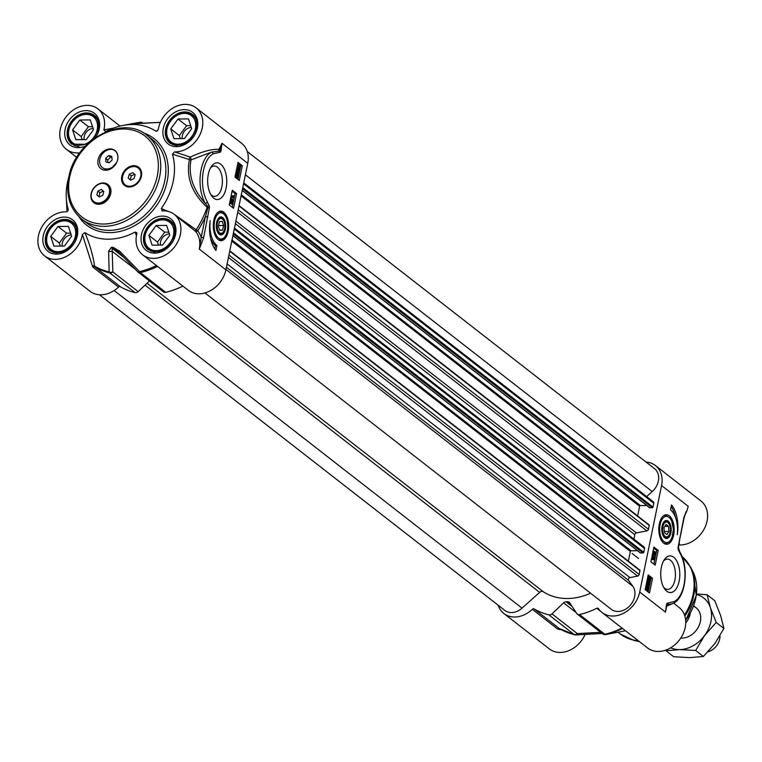 <?xml version="1.0" encoding="UTF-8"?>
<svg xmlns="http://www.w3.org/2000/svg" width="762" height="762" viewBox="0 0 762 762"><rect width="100%" height="100%" fill="white"/><g stroke="black" fill="none" stroke-linecap="round" stroke-linejoin="round"><path stroke-width="1.14" d="M128.187 178.032L129.273 174.26L132.759 172.631L135.169 174.774L134.093 178.546L130.597 180.175L128.187 178.032L130.769 180.099M134.655 174.317L131.331 175.86L130.254 179.632M129.273 174.26L131.331 175.86M140.532 177.184A10.62 8.372 127.9 0 1 125.159 184.775A10.62 8.372 127.9 0 1 122.834 175.622A10.62 8.372 127.9 0 1 138.208 168.021A10.62 8.372 127.9 0 1 140.532 177.184M138.37 168.164A10.62 8.372 127.9 0 1 138.551 168.297A10.62 8.372 127.9 0 1 140.875 177.451A10.62 8.372 127.9 0 1 125.501 185.042A10.62 8.372 127.9 0 1 125.33 184.909M107.013 184.947L107.452 185.29A10.62 8.372 127.9 0 1 107.366 198.52A10.62 8.372 127.9 0 1 94.574 202.149L93.983 201.701M100.946 183.499A10.62 8.372 127.9 0 1 106.861 184.823A10.62 8.372 127.9 0 1 106.947 198.349A10.62 8.372 127.9 0 1 93.821 201.578A10.62 8.372 127.9 0 1 91.107 196.386A11.325 8.934 127.9 0 1 91.335 193.796A11.325 8.934 127.9 0 1 100.946 183.499M99.327 196.977L96.869 194.901L97.879 191.119L101.356 189.424L103.813 191.51L102.803 195.282L99.327 196.977M96.869 194.901L99.431 196.929M103.308 191.081L99.936 192.729L98.927 196.501M97.879 191.119L99.936 192.729M116.596 162.649A10.62 8.372 127.9 0 1 102.356 167.554A10.62 8.372 127.9 0 1 101.213 155.6A10.62 8.372 127.9 0 1 112.681 149.533A11.325 8.934 127.9 0 1 116.596 162.649L111.338 168.259A10.62 8.372 127.9 0 1 102.699 167.821A10.62 8.372 127.9 0 1 102.527 167.688M112.119 159.953L109.195 162.773L105.956 162.001L105.632 158.401L108.556 155.581L111.795 156.353L112.119 159.953M111.9 157.496L110.614 157.191L107.69 160.01L107.909 162.468M108.556 155.581L110.614 157.191M105.632 158.401L107.69 160.01M68.942 176.603A61.932 48.835 -52.1 0 0 66.284 198.11A61.932 48.835 -52.1 0 0 68.228 209.54L68.161 210.502M210.388 168.126A15.154 7.896 -90.6 0 1 214.341 166.04A15.154 7.896 -90.6 0 1 221.847 186.919A15.154 7.896 -90.6 0 1 214.646 196.348A15.154 7.896 -90.6 0 1 210.655 194.339M226.114 188.1A18.345 9.554 89.4 0 0 222.875 166.545A18.345 9.554 89.4 0 0 211.226 166.697A18.345 9.554 89.4 0 0 211.522 195.758A18.345 9.554 89.4 0 0 226.114 188.1M157.696 130.578L155.781 131.14L156.791 131.235L158.277 129.311A25.66 20.231 127.9 0 1 173.584 107.69A25.66 20.231 127.9 0 1 196.12 107.88L241.621 143.313A25.66 20.231 -52.1 0 1 247.755 163.335L225.895 269.824L199.282 249.098L203.559 237.963L209.36 208.093A2.962 1.543 89.4 0 0 209.102 205.483L207.388 202.016A28.308 14.754 -90.6 0 1 202.825 174.488A28.308 14.754 -90.6 0 1 213.122 153.857L219.627 152.305A2.562 1.333 89.4 0 0 221.047 150.343L221.999 143.285L218.97 149.314C211.655 148.99 202.082 151.581 190.243 157.086L174.593 151.876L172.46 154.191L189.433 159.591C185.928 177.203 191.824 193.119 207.131 207.35A82.667 65.189 127.9 0 1 196.129 229.838A1.772 0.714 -47.2 0 0 195.548 231.391A25.66 20.231 127.9 0 1 199.282 249.098L201.187 237.306A1.772 0.581 11.6 0 1 203.559 237.963M229.248 204.978L232.277 190.233L236.572 193.577L233.543 208.321L229.248 204.978M234.963 177.127L237.992 162.382L242.287 165.725L239.258 180.47L234.963 177.127M215.932 250.469A25.479 13.278 -90.6 0 1 210.217 220.637A21.231 11.059 89.4 0 0 216.941 245.555L215.932 250.469M228.133 231.477A14.773 7.696 89.4 0 0 226.4 215.57A14.773 7.696 89.4 0 0 218.123 212.103A14.773 7.696 89.4 0 0 213.274 225.981A14.773 7.696 89.4 0 0 218.399 239.744A14.773 7.696 89.4 0 0 228.133 231.477M217.732 212.417A14.154 7.372 -90.6 0 1 219.923 211.75C225.171 212.788 227.848 217.951 227.924 227.247C227.295 235.058 224.723 239.335 220.208 240.059A14.154 7.372 -90.6 0 1 217.999 239.439M84.896 232.591L82.41 234.42A25.66 20.231 127.9 0 1 67.094 256.042A25.66 20.231 127.9 0 1 44.567 255.851L90.068 291.284A25.66 20.231 -52.1 0 0 118.51 287.093A1.772 1.391 127.9 0 1 120.348 286.722A83.163 65.58 -52.1 0 0 135.112 292.637A3.543 2.791 -52.1 0 0 138.17 291.646L112.833 271.92A3.543 2.6 176.5 0 1 109.128 271.929A82.763 65.265 127.9 0 1 94.555 266.109C93.164 255.918 89.945 244.754 84.896 232.591A61.932 48.835 -52.1 0 0 135.055 232.086L136.455 235.601M149.447 280.959L138.17 291.646M137.922 271.939A3.543 2.791 -52.1 0 0 138.208 272.205L163.544 291.932A3.543 2.791 -52.1 0 0 165.706 292.332A83.163 65.58 -52.1 0 0 182.89 286.121M156.458 265.547A82.763 65.265 127.9 0 1 139.579 271.624L119.634 251.146L112.986 247.288A66.837 52.711 127.9 0 1 111.414 247.307L108.633 251.26L109.128 271.929A3.543 2.048 103.6 0 0 109.776 272.91L135.112 292.637M119.634 251.146A3.543 1.172 136.5 0 1 118.196 251.308A3.543 1.172 136.5 0 1 118.1 251.127L113.709 248.279L119.891 253.098M165.706 292.332L140.37 272.606A3.543 1.553 -103.4 0 1 139.579 271.624A3.543 1.295 136.1 0 1 137.827 271.863L137.827 271.863A3.543 1.295 136.1 0 1 137.712 271.672M120.348 286.722L95.012 266.995A83.163 65.58 -52.1 0 0 109.776 272.91A3.543 2.791 -52.1 0 0 112.833 271.92L112.128 248.298A67.237 53.026 -52.1 0 0 113.709 248.279A3.543 1.829 -91.4 0 1 112.986 247.288M93.174 267.357A1.772 1.391 127.9 0 1 95.012 266.995L94.555 266.109A1.772 1.314 172.4 0 0 92.402 266.024L93.174 267.357L118.51 287.093M135.646 269.586L112.014 251.193A3.543 2.553 179.3 0 1 108.633 251.26M155.781 131.14A61.932 48.835 -52.1 0 0 122.834 125.473A61.932 48.835 -52.1 0 0 105.623 131.645L103.87 129.864L113.347 128.159M143.246 123.387A3.543 2.791 -52.1 0 0 142.808 122.939A3.543 3.543 0 0 0 140.17 122.225A3.543 3.477 82.4 0 1 140.17 122.225L134.884 123.358L136.817 123.549A66.837 52.711 127.9 0 1 138.389 123.539L160.372 122.387M134.884 123.358A3.543 3.486 71.5 0 1 136.493 123.549M140.17 122.225A3.543 3.477 82.4 0 1 143.227 123.387M145.275 123.292A3.543 2.105 85.7 0 1 145.571 123.234A3.543 2.105 85.7 0 1 145.58 123.234A3.543 2.105 85.7 0 1 145.885 123.254M82.41 234.42L92.402 266.024M168.735 211.569L161.287 208.597L162.477 210.893A25.66 20.231 127.9 0 1 174.26 214.37L195.548 231.391A1.772 1.076 139.8 0 0 197.663 230.819L173.984 214.16M174.26 214.37A25.66 20.231 127.9 0 1 174.46 247.05A25.66 20.231 127.9 0 1 142.732 254.86A25.66 20.231 127.9 0 1 136.808 233.877L136.779 232.667L135.055 232.086M142.732 254.86L188.233 290.293A25.66 20.231 -52.1 0 0 210.331 290.722A25.66 20.231 -52.1 0 0 225.895 269.824M161.83 210.798L162.477 210.893M161.287 208.597A61.932 48.835 -52.1 0 0 172.46 154.191M247.755 163.335L221.999 143.285L219.932 150.057L218.97 149.314A1.772 1.429 -73.7 0 0 219.218 151.038L211.36 152.162A30.08 15.669 89.4 0 0 200.416 174.088A30.08 15.669 89.4 0 0 205.264 203.34C192.9 189.5 188.157 175.022 191.024 159.906A1.772 0.533 76 0 0 190.243 157.086A1.772 0.905 103.7 0 0 189.433 159.591A1.772 1.248 14.8 0 0 191.024 159.906L211.36 152.162A1.772 1.457 62.2 0 1 213.122 153.857M196.12 107.88A25.66 20.231 127.9 0 1 199.835 134.941A25.66 20.231 127.9 0 1 174.593 151.876M79.448 153.324L78.2 152.848L78.324 154.943M78.2 152.848A25.66 20.231 127.9 0 1 66.427 149.362A25.66 20.231 127.9 0 1 66.218 116.691A25.66 20.231 127.9 0 1 97.946 108.871A25.66 20.231 127.9 0 1 103.87 129.864M44.567 255.851A25.66 20.231 127.9 0 1 40.853 228.79A25.66 20.231 127.9 0 1 66.084 211.865L68.275 210.055M221.047 150.343L219.932 150.057A1.276 0.667 -90.6 0 1 219.218 151.038A1.772 1.505 101.6 0 1 219.627 152.305M207.388 202.016A1.772 1.105 -29.9 0 1 205.264 203.34L207.807 206.369A1.772 0.714 -55.9 0 0 207.131 207.35L207.931 207.674L205.435 216.627A1.772 0.581 11.6 0 1 207.807 217.284M209.102 205.483A1.772 0.895 -21.5 0 1 207.807 206.369A1.476 0.772 -90.6 0 1 207.931 207.674L209.36 208.093M110.728 193.538A11.506 9.068 127.9 0 1 98.727 204.283A11.506 9.068 127.9 0 1 91.097 193.739A11.506 9.068 127.9 0 1 103.099 182.985A11.506 9.068 127.9 0 1 110.728 193.538M141.408 176.241A11.506 9.068 127.9 0 1 129.407 186.985A11.506 9.068 127.9 0 1 121.777 176.432A11.506 9.068 127.9 0 1 133.779 165.687A11.506 9.068 127.9 0 1 141.408 176.241M117.719 159.487A11.506 9.068 127.9 0 1 105.718 170.231A11.506 9.068 127.9 0 1 98.088 159.687A11.506 9.068 127.9 0 1 110.09 148.933A11.506 9.068 127.9 0 1 117.719 159.487M214.751 248.888L215.427 245.574A21.231 11.059 -90.6 0 1 210.56 238.277M216.941 245.555L215.427 245.574M238.115 169.078L237.725 167.583M242.287 165.725L240.773 165.745L237.782 163.411M237.963 179.461L239.687 171.059M239.744 170.764L240.04 169.316M240.24 168.335L240.773 165.745M236.572 193.577L235.058 193.596L232.067 191.262M232.239 207.312L232.962 203.797M233.172 202.778L233.439 201.463M233.563 200.882L234.096 198.263M234.191 197.806L235.058 193.596M230.143 202.892L230.876 202.292L230.562 200.901M231.772 204.226L230.867 203.102L230.019 203.511L229.657 202.997M230.867 203.102L230.019 203.511L230.924 203.502L230.476 201.282L231.591 200.273L232.058 201.72L232.734 201.387L233.105 203.311L232.143 204.216L231.772 203.092L230.924 203.502L231.772 203.092M231.591 201.301L232.496 201.292L230.581 198.472M232.791 197.225L232.658 195.72L233.867 195.948L234.144 198.263L231.553 196.244L231.677 195.644L233.696 197.215L233.563 195.71M234.144 198.263L230.991 196.52M238.963 168.621L238.277 166.116M236.611 177.575L237.239 176.994L237.087 175.041L237.992 175.031L238.411 177.203L237.382 178.184L236.306 174.555L235.506 176.727L236.172 173.479L237.515 177.565L238.154 176.984L237.992 175.031M237.058 178.184L236.477 178.184L235.696 175.908M236.258 172.926L237.915 171.888L238.382 173.603L238.849 171.298L239.211 173.298L238.249 174.222L237.868 173.136L237.039 173.555L236.572 171.279L237.62 170.278L236.839 171.488L237.163 172.917L237.915 171.888M237.782 171.888L238.849 171.298M237.858 174.222L236.953 173.145L236.134 173.565L236.953 173.145M239.573 171.164L239.354 170.307L238.354 170.136L237.506 166.764L238.087 164.421L238.306 165.287L239.316 165.43L240.163 168.831L239.573 171.164L238.668 171.174L238.468 170.402M239.354 170.307L237.449 170.145L236.658 168.897M231.162 195.653L231.677 195.644M231.038 196.253L231.553 196.244M233.62 200.977L231.257 197.472L233.62 200.977M232.82 201.463L233.524 201.463M232.058 201.72L232.734 201.387M230.353 200.158L231.591 200.273M232.258 202.025L232.848 203.121L232.267 203.597L232.61 202.016L232.039 202.501M232.029 203.13L232.848 203.121L232.267 203.597M231.01 200.901L231.781 202.282L231.048 202.882L230.734 201.482L231.467 200.892L230.734 201.482M230.876 202.292L231.781 202.282L231.048 202.882M238.306 165.287L239.316 165.43M238.944 169.678L237.801 166.973L238.23 166.049L239.182 169.678L238.477 169.459M239.42 169.535L238.468 165.897L239.182 166.106L239.878 168.612L239.42 169.535M237.573 164.43L238.087 164.421M237.363 165.478L238.087 165.468M237.144 170.917L236.839 171.488M236.439 170.212L237.62 170.278M237.868 173.136L236.268 173.565M238.382 173.603L238.944 173.107L238.135 173.117M237.163 172.917L237.868 172.345L236.963 172.345M237.763 171.869L238.668 171.86M237.515 177.565L238.154 176.984L237.239 176.994M235.001 176.975L235.81 176.965M236.925 175.631L237.83 175.622M106.318 199.72A6.191 4.886 -52.1 0 0 108.156 197.358M75.381 236.134A16.631 13.116 127.9 0 1 51.349 249.679A16.631 13.116 127.9 0 1 56.826 223.009A16.631 13.116 127.9 0 1 75.381 236.134M68.437 226.39L71.647 236.172L64.399 246.05L53.94 246.155L50.721 236.382L57.969 226.495L68.437 226.39M76.429 228.248A17.697 13.954 -52.1 0 0 72.571 222.714A17.697 13.954 -52.1 0 0 57.331 222.418A17.697 13.954 -52.1 0 0 46.596 236.83A17.697 13.954 -52.1 0 0 50.825 250.641A17.697 13.954 -52.1 0 0 57.14 253.022M71.237 234.906A8.696 6.858 -52.1 0 0 62.341 243.03A8.696 6.858 -52.1 0 0 62.274 246.069M70.656 233.143L66.561 233.182L59.312 243.068L60.303 246.088M50.721 236.382L59.312 243.068M57.969 226.495L66.561 233.182M173.546 235.144A16.631 13.116 127.9 0 1 149.514 248.688A16.631 13.116 127.9 0 1 154.991 222.018A16.631 13.116 127.9 0 1 173.546 235.144M166.602 225.4L169.821 235.182L162.563 245.059L152.105 245.164L148.895 235.391L156.143 225.504L166.602 225.4M174.593 227.257A17.697 13.954 -52.1 0 0 170.736 221.723A17.697 13.954 -52.1 0 0 155.496 221.428A17.697 13.954 -52.1 0 0 144.77 235.839A17.697 13.954 -52.1 0 0 149 249.65A17.697 13.954 -52.1 0 0 155.305 252.032M169.402 233.915A8.696 6.858 -52.1 0 0 160.515 242.04A8.696 6.858 -52.1 0 0 160.439 245.078M168.821 232.153L164.725 232.191L157.477 242.078L158.467 245.097M148.895 235.391L157.477 242.078M156.143 225.504L164.725 232.191M195.405 128.654A16.631 13.116 127.9 0 1 171.374 142.208A16.631 13.116 127.9 0 1 176.851 115.529A16.631 13.116 127.9 0 1 195.405 128.654M188.462 118.91L191.672 128.692L184.423 138.57L173.965 138.674L170.745 128.902L177.994 119.015L188.462 118.91M196.453 120.767A17.697 13.954 -52.1 0 0 192.595 115.233A17.697 13.954 -52.1 0 0 177.355 114.938A17.697 13.954 -52.1 0 0 166.621 129.35A17.697 13.954 -52.1 0 0 170.859 143.161A17.697 13.954 -52.1 0 0 177.165 145.542M191.262 127.435A8.696 6.858 -52.1 0 0 182.375 135.56A8.696 6.858 -52.1 0 0 182.299 138.598M190.681 125.663L186.585 125.701L179.337 135.588L180.327 138.617M170.745 128.902L179.337 135.588M177.994 119.015L186.585 125.701M97.241 129.645A16.631 13.116 127.9 0 1 73.209 143.199A16.631 13.116 127.9 0 1 78.686 116.519A16.631 13.116 127.9 0 1 97.241 129.645M90.297 119.901L93.507 129.683L86.258 139.56L75.8 139.665L72.581 129.892L79.829 120.005L90.297 119.901M98.288 121.758A17.697 13.954 -52.1 0 0 94.431 116.224A17.697 13.954 -52.1 0 0 79.191 115.929A17.697 13.954 -52.1 0 0 68.456 130.34A17.697 13.954 -52.1 0 0 72.685 144.151A17.697 13.954 -52.1 0 0 79 146.533M93.097 128.426A8.696 6.858 -52.1 0 0 84.201 136.55A8.696 6.858 -52.1 0 0 84.134 139.589M92.516 126.654L88.421 126.692L81.163 136.579L82.163 139.608M72.581 129.892L81.163 136.579M79.829 120.005L88.421 126.692M216.284 225.009A9.02 4.705 89.4 0 0 218.17 233.077A9.02 4.705 89.4 0 0 224.495 231.962A9.02 4.705 89.4 0 0 224.371 219.761A9.02 4.705 89.4 0 0 218.027 218.78A9.02 4.705 89.4 0 0 216.284 225.009M217.818 219.113A8.23 4.286 -90.6 0 1 222.847 219.361A8.23 4.286 -90.6 0 1 223.056 219.694M223.18 232.058A8.23 4.286 -90.6 0 1 222.971 232.4A8.23 4.286 -90.6 0 1 217.961 232.743M217.113 226.447A7.429 3.877 -90.6 0 1 219.075 219.37A7.429 3.877 -90.6 0 1 223.276 219.989A7.429 3.877 -90.6 0 1 223.399 231.762A7.429 3.877 -90.6 0 1 219.456 232.696A7.429 3.877 -90.6 0 1 217.113 226.447M219.847 230.495L218.323 226.276L219.446 221.675L222.094 221.294L223.628 225.523L222.504 230.124L219.847 230.495M223.628 225.523L218.494 225.571M222.504 230.124L219.723 230.153M590.607 593.227A63.703 50.235 127.9 0 1 543.316 591.779A3.543 2.791 -52.1 0 0 539.629 592.379L522.027 608.152A15.926 12.554 127.9 0 1 504.777 610.381L99.431 294.751M639.499 569.986A0.705 0.562 127.9 0 1 639.966 570.633L639.175 574.472A1.772 1.391 127.9 0 1 637.594 576.101L629.936 577.586A1.772 1.391 -52.1 0 0 628.555 580.368L632.793 586.226A15.926 12.554 127.9 0 1 629.783 605.828A15.926 12.554 127.9 0 1 611.257 609.305L204.959 292.932M637.499 550.716L631.079 550.783A0.705 0.562 -52.1 0 0 630.345 551.44L628.345 561.165M643.604 546.84A1.772 1.391 127.9 0 1 644.519 548.449L643.728 552.288A0.705 0.562 127.9 0 1 642.995 552.945L640.575 552.974A0.705 0.562 127.9 0 1 640.109 552.612M648.776 524.77A0.705 0.562 127.9 0 1 649.243 525.418L648.462 529.257A1.772 1.391 127.9 0 1 646.881 530.885L636.365 532.924A1.772 1.391 -52.1 0 0 634.765 534.667A63.703 50.235 127.9 0 1 633.984 539.191M646.786 505.501L640.366 505.558A0.705 0.562 -52.1 0 0 639.623 506.225L637.623 515.95M652.882 501.625A1.772 1.391 127.9 0 1 653.806 503.225L653.015 507.073A0.705 0.562 127.9 0 1 652.272 507.73L649.862 507.759A0.705 0.562 127.9 0 1 649.395 507.387M247.279 151.543L654.539 468.668A15.926 12.554 127.9 0 1 652.224 491.566L646.614 496.586M680.742 638.099A17.697 13.954 -52.1 0 0 699.326 625.021A17.697 13.954 -52.1 0 0 693.496 606.276M670.646 647.814A30.08 23.717 -52.1 0 0 679.542 649.605A30.08 23.717 -52.1 0 0 704.631 635.46A30.08 23.717 -52.1 0 0 710.346 607.609A30.08 23.717 -52.1 0 0 696.43 594.522M696.497 593.989L707.098 594.77L710.346 607.609L716.204 622.468L704.631 635.46L695.668 650.472L679.542 649.605L666.017 650.767L665.731 650.129M666.017 650.767L673.713 656.758L689.839 657.625L703.364 656.463L714.937 643.48L723.9 628.459L720.652 615.629L714.794 600.761L707.098 594.77M695.668 650.472L703.364 656.463M716.204 622.468L723.9 628.459M548.916 614.867L574.253 634.594A3.543 2.048 103.6 0 0 574.738 634.832A3.543 2.048 103.6 0 0 575.196 634.851A3.543 2.172 -92.2 0 0 575.701 634.927A3.543 2.172 -92.2 0 0 577.31 633.603L551.983 613.877A3.543 2.791 127.9 0 1 548.916 614.867A83.163 65.58 127.9 0 1 534.162 608.943A1.772 1.391 -52.1 0 0 532.324 609.314A25.66 20.231 127.9 0 1 503.882 613.505A25.66 20.231 127.9 0 1 498.224 605.285M503.882 613.505L549.383 648.938A25.66 20.231 -52.1 0 0 585.092 634.508M532.324 609.314L557.651 629.041L561.127 629.612M551.983 613.877L563.623 602.847L576.224 612.658M572.167 606.514L566.09 601.78A3.543 2.791 -52.1 0 0 563.623 602.847M566.09 601.78A67.237 53.026 -52.1 0 0 567.671 601.77L570.471 603.952M646.071 462.077A25.66 20.231 127.9 0 1 655.434 465.544A25.66 20.231 127.9 0 1 661.568 485.565L639.709 592.055A25.66 20.231 127.9 0 1 624.145 612.953A25.66 20.231 127.9 0 1 602.047 612.515A25.66 20.231 127.9 0 1 598.475 608.648A1.772 1.391 -52.1 0 0 596.779 608.314A83.163 65.58 127.9 0 1 579.52 614.563A3.543 2.791 127.9 0 1 577.358 614.162A3.543 2.791 127.9 0 1 576.863 613.629L569.709 602.79A3.543 2.791 -52.1 0 0 569.214 602.247A3.543 2.791 -52.1 0 0 567.671 601.77M602.047 612.515L647.548 647.948A25.66 20.231 -52.1 0 0 679.275 640.137A25.66 20.231 -52.1 0 0 679.075 607.466L673.56 603.171M639.709 592.055L665.464 612.105L666.75 606.095L672.436 603.742M686.086 511.797L683.905 517.427L678.104 547.297A2.962 1.543 89.4 0 0 678.361 549.916L680.075 553.374A28.308 14.754 -90.6 0 1 684.638 580.901A28.308 14.754 -90.6 0 1 674.341 601.532L667.836 603.085A2.562 1.333 89.4 0 0 666.417 605.057L665.464 612.105L666.417 605.057M661.359 567.299A18.345 9.554 89.4 0 0 664.569 588.816A18.345 9.554 89.4 0 0 677.418 586.559A18.345 9.554 89.4 0 0 677.17 561.756A18.345 9.554 89.4 0 0 664.274 559.756A18.345 9.554 89.4 0 0 661.359 567.299M671.532 504.92A25.479 13.278 -90.6 0 1 677.247 534.753A21.231 11.059 89.4 0 0 670.522 509.835L671.532 504.92M659.33 523.913A14.773 7.696 89.4 0 0 663.921 543.344A14.773 7.696 89.4 0 0 674.189 529.419A14.773 7.696 89.4 0 0 663.635 515.703A14.773 7.696 89.4 0 0 659.33 523.913M652.501 578.263L649.472 593.007L645.176 589.664L648.205 574.919L652.501 578.263L650.986 578.272L647.995 575.948M658.216 550.412L655.187 565.156L650.891 561.813L653.92 547.068L658.216 550.412L656.701 550.421L653.71 548.097M663.245 516.017A14.154 7.372 -90.6 0 1 665.445 515.35L670.112 517.931L671.598 520.379L673.465 529.495L671.808 538.429L669.75 541.677L665.731 543.658A14.154 7.372 -90.6 0 1 663.521 543.03M663.95 537.01A9.02 4.705 89.4 0 0 670.15 535.267A9.02 4.705 89.4 0 0 669.827 523.218A9.02 4.705 89.4 0 0 663.55 522.37A9.02 4.705 89.4 0 0 663.692 536.667A9.02 4.705 89.4 0 0 663.95 537.01M663.473 536.334A8.23 4.286 89.4 0 0 663.492 536.353A8.23 4.286 89.4 0 0 668.493 535.991A8.23 4.286 89.4 0 0 668.703 535.648M668.579 523.294A8.23 4.286 89.4 0 0 668.36 522.961A8.23 4.286 89.4 0 0 663.34 522.713M662.883 526.685A7.429 3.877 -90.6 0 1 668.798 523.58A7.429 3.877 -90.6 0 1 668.912 535.353A7.429 3.877 -90.6 0 1 664.197 535.419A7.429 3.877 -90.6 0 1 662.883 526.685M664.407 532.628L664.016 527.561L666.093 524.437L668.569 526.361L668.969 531.419L666.893 534.553L664.407 532.628M663.435 561.184A15.154 7.896 -90.6 0 1 667.379 559.098A15.154 7.896 -90.6 0 1 674.894 579.977A15.154 7.896 -90.6 0 1 667.683 589.407A15.154 7.896 -90.6 0 1 663.702 587.397M625.45 630.746A61.932 48.835 127.9 0 1 622.659 631.346L605.647 634.546A82.763 65.265 -52.1 0 0 622.535 628.469M608.105 634.146L605.333 634.603A3.543 3.477 -97.6 0 0 605.647 634.546A3.543 1.553 -103.4 0 1 604.857 634.289L579.52 614.563M600.227 633.536L602.094 633.422M599.618 633.574A3.543 2.105 -94.3 0 0 599.913 633.593A3.543 2.105 -94.3 0 0 599.932 633.593A3.543 2.105 -94.3 0 0 601.18 632.717M560.632 629.031L574.738 634.832A3.543 3.543 0 0 0 575.701 634.927L599.932 633.593M603.133 634.155A3.543 3.477 -97.6 0 0 605.333 634.603A3.543 3.543 0 0 1 602.685 633.889A3.543 2.791 127.9 0 0 604.857 634.289A83.163 65.58 127.9 0 0 622.03 628.078M678.723 545.059L679.409 544.963L679.247 541.868M679.409 544.963A25.66 20.231 -52.1 0 0 704.65 528.037A25.66 20.231 -52.1 0 0 700.935 500.977L655.434 465.544M559.27 629.564A1.772 1.143 90 0 1 559.908 628.926M666.588 605.885A1.772 0.972 180 0 0 666.75 606.095A1.772 1.543 110 0 1 667.312 604.361L671.684 604.095M666.626 605.18A1.276 0.667 -90.6 0 1 666.845 604.599A1.276 0.667 -90.6 0 1 667.312 604.361A1.772 1.505 -78.4 0 0 667.836 603.085M679.656 538.105A1.772 0.581 -168.4 0 1 679.885 538.477A1.772 0.581 -168.4 0 0 679.885 538.486L684.124 517.798A1.772 0.581 -168.4 0 0 683.905 517.427M678.294 549.04A1.772 0.895 158.5 0 1 678.504 549.278L678.504 549.278A1.772 0.895 158.5 0 1 678.361 549.916M679.885 538.486L678.342 547.573L680.104 552.507A1.772 1.105 150.1 0 1 680.075 553.374M673.589 603.152A1.772 1.457 -117.8 0 0 674.341 601.532M675.389 517.131A25.479 13.278 89.4 0 0 671.208 506.52M647.548 588.435L646.871 585.959M648.167 591.998L650.986 578.272M653.891 564.147L656.701 550.421M653.882 554.517L654.615 553.926L654.301 552.536M652.529 553.945L654.996 557.927L652.729 553.945M654.406 555.136L653.758 555.136L653.291 553.688L652.615 554.022L653.291 553.688M654.996 557.927L654.091 557.936L652.253 555.212M654.577 559.756L652.558 558.194L652.386 559.451L652.11 557.146L654.701 559.156L653.672 559.765L652.663 558.984M652.691 559.699L651.462 559.07M646.728 588.95L646.309 587.35M649.176 581.93L647.833 577.853M648.262 580.377L647.843 578.196L648.881 577.225L649.948 580.844L650.748 578.672L650.081 581.92L648.738 577.844L648.11 578.415L648.262 580.377L647.138 580.111M649.491 578.672L650.443 578.434M648.262 585.13L647.729 585.13L648.51 583.93L648.186 582.501M647.414 584.102L647.043 582.101L648.005 581.187L648.395 582.273L649.214 581.844L649.681 584.13L648.633 585.121L649.414 583.921L649.091 582.492L648.338 583.511L647.871 581.806L647.414 584.102L646.357 583.911M648.176 590.979L647.948 590.121L646.938 589.969L646.09 586.569L646.681 584.235L646.909 585.102L647.9 585.264L648.757 588.635L648.176 590.979L647.262 590.988L647.062 590.217M647.948 590.121L646.033 589.978L647.043 590.131L645.319 588.969M651.481 559.46L652.386 559.451M652.786 554.022L653.529 554.012L653.148 552.088L654.11 551.183L654.482 552.317L655.33 551.898L655.777 554.126L654.663 555.127L654.206 553.679L653.529 554.012L654.206 553.679M654.482 552.317L655.33 551.898M652.939 551.088L654.11 551.183M653.644 553.383L653.986 551.802L654.215 552.907L653.405 552.917M654.787 554.507L654.472 553.126L655.206 552.526L655.52 553.917L654.787 554.507L655.52 553.917L654.615 553.926M654.472 553.126L654.758 552.526M647.071 585.73L647.776 585.949L648.452 588.426L648.024 589.359L647.071 585.73L647.776 585.949L647.129 585.949M646.833 585.864L647.786 589.502L647.071 589.293L646.386 586.797L646.833 585.864M646.081 585.283L646.681 585.273M647.805 584.502L648.719 584.492L649.414 583.921L648.51 583.93M648.395 582.273L649.214 581.844M646.843 581.101L648.005 581.187M647.538 581.806L647.309 582.292M648.662 582.492L648.395 583.063M647.395 583.244L648.071 583.235M647.576 583.521L648.338 583.511M647.671 577.12L648.881 577.225M648.376 577.844L648.11 578.415M648.967 581.692L649.881 581.682M649.31 581.93L650.081 581.92M668.569 526.361L664.788 526.399M668.969 531.419L664.321 531.466M690.334 613.229A17.697 13.954 127.9 0 1 690.239 613.724A17.697 13.954 127.9 0 1 685.743 622.954M719.947 635.832A14.154 11.163 127.9 0 1 719.661 639.013A14.154 11.163 127.9 0 1 708.003 651.796M124.463 257.899L112.128 248.298A3.543 1.857 90.3 0 1 111.414 247.307M116.424 249.679L137.827 271.863A3.543 3.543 0 0 0 138.208 272.205A3.543 2.791 -52.1 0 0 140.37 272.606A83.163 65.58 -52.1 0 0 157.553 266.395M143.38 123.377L142.808 122.939A3.543 2.791 -52.1 0 0 142.361 122.663M197.663 230.819A84.239 66.427 -52.1 0 0 205.435 216.627L201.187 237.306A27.422 21.631 -52.1 0 0 197.663 230.819M175.565 234.439A19.993 15.764 -52.1 0 0 153.257 218.665A19.993 15.764 -52.1 0 0 146.675 250.736A19.993 15.764 -52.1 0 0 175.565 234.439M148.152 249.66A18.221 14.373 127.9 0 1 143.799 235.439A18.221 14.373 127.9 0 1 154.857 220.599A18.221 14.373 127.9 0 1 170.555 220.904C173.907 222.742 175.289 227.362 174.689 234.753C168.554 249.698 159.715 254.67 148.152 249.66M95.602 137.465A19.993 15.764 -52.1 0 0 99.251 128.949A19.993 15.764 -52.1 0 0 83.62 110.804A19.993 15.764 -52.1 0 0 64.732 134.293A19.993 15.764 -52.1 0 0 85.525 146.018M87.249 144.285L71.847 144.17A18.221 14.373 127.9 0 1 67.485 129.94A18.221 14.373 127.9 0 1 78.543 115.1A18.221 14.373 127.9 0 1 94.24 115.405C97.603 117.243 98.984 121.863 98.374 129.254L93.812 138.732M197.415 127.959A19.993 15.764 -52.1 0 0 175.108 112.185A19.993 15.764 -52.1 0 0 168.526 144.247A19.993 15.764 -52.1 0 0 197.415 127.959M170.012 143.18A18.221 14.373 127.9 0 1 165.659 128.949A18.221 14.373 127.9 0 1 176.708 114.109A18.221 14.373 127.9 0 1 192.415 114.414C195.767 116.253 197.148 120.872 196.548 128.264C190.414 143.218 181.566 148.18 170.012 143.18M146.942 135.303L152.095 139.313A53.083 41.862 127.9 0 1 164.792 180.737A53.083 41.862 127.9 0 1 132.588 223.98A53.083 41.862 127.9 0 1 86.868 223.085L81.715 219.075A53.083 41.862 -52.1 0 0 127.445 219.97A53.083 41.862 -52.1 0 0 159.639 176.727A53.083 41.862 -52.1 0 0 146.942 135.303C122.711 114.186 74.8 140.313 68.799 177.27C65.599 195.148 69.904 209.083 81.715 219.075M78.734 216.446A54.854 43.253 -52.1 0 0 127.54 229.048A54.854 43.253 -52.1 0 0 167.154 181.394A54.854 43.253 -52.1 0 0 143.675 133.045M77.391 235.429A19.993 15.764 -52.1 0 0 55.083 219.656A19.993 15.764 -52.1 0 0 48.501 251.727A19.993 15.764 -52.1 0 0 77.391 235.429M49.987 250.65A18.221 14.373 127.9 0 1 45.634 236.43A18.221 14.373 127.9 0 1 56.683 221.59A18.221 14.373 127.9 0 1 72.38 221.894C75.743 223.733 77.124 228.352 76.514 235.744C70.39 250.688 61.541 255.661 49.987 250.65M157.267 176.079A51.311 40.462 127.9 0 1 103.718 224.028A51.311 40.462 127.9 0 1 69.675 176.965A51.311 40.462 127.9 0 1 123.225 129.007A51.311 40.462 127.9 0 1 157.267 176.079M237.258 165.983L237.744 165.983M237.449 170.145L238.354 170.136M239.182 168.612L239.878 168.612M238.525 166.116L239.182 166.106M236.03 175.898L236.601 175.898M214.17 224.609A13.097 6.82 89.4 0 0 220.399 238.925A13.097 6.82 89.4 0 0 227.771 227.19A13.097 6.82 89.4 0 0 221.552 212.865A13.097 6.82 89.4 0 0 214.17 224.609M114.148 290.532L522.027 608.152M145.047 285.131L539.629 592.379M147.066 283.226L543.316 591.779M225.971 269.443L632.793 586.226M226.428 267.233L628.555 580.368M227.114 263.919L629.936 577.586M228.429 257.489L637.594 576.101M228.933 255.022L639.175 574.472M229.724 251.184L639.966 570.633M231.791 241.097L630.345 551.44M232.01 240.03L631.079 550.783M232.934 235.544L640.575 552.974M233.267 233.905L642.995 552.945M233.486 232.839L643.728 552.288M234.277 229L644.519 548.449M235.372 223.666L634.765 534.667M235.896 221.085L636.365 532.924M237.706 212.274L646.881 530.885M238.22 209.807L648.462 529.257M239.001 205.969L649.243 525.418M241.078 195.882L639.623 506.225M241.297 194.815L640.366 505.558M242.211 190.329L649.862 507.759M242.554 188.69L652.272 507.73M242.773 187.623L653.015 507.073M243.554 183.775L653.806 503.225M245.402 174.784L652.224 491.566M557.651 629.041A1.772 1.391 127.9 0 1 559.499 628.679L534.162 608.943M601.418 632.279L577.31 633.603A3.543 2.791 127.9 0 1 574.253 634.594A83.163 65.58 127.9 0 1 559.499 628.679M596.779 608.314L600.827 611.467M661.568 485.565L688.181 506.292A25.66 20.231 -52.1 0 1 684.847 515.055M662.797 540.401A13.097 6.82 89.4 0 0 672.227 536.734A13.097 6.82 89.4 0 0 670.179 518.579A13.097 6.82 89.4 0 0 660.749 522.256A13.097 6.82 89.4 0 0 662.797 540.401M685.676 620.525L696.297 595.503L692.782 571.386A47.244 37.252 127.9 0 1 695.754 598.122A47.244 37.252 127.9 0 1 685.657 620.316M638.27 641.404L639.461 641.652A47.244 37.252 127.9 0 1 638.27 641.404L633.784 640.366L620.363 634.022A49.549 39.072 127.9 0 0 638.242 640.709M692.782 571.386L690.686 567.299A49.301 38.881 127.9 0 1 693.772 595.198A49.301 38.881 127.9 0 1 684.857 616.087M638.804 641.147A49.301 38.881 127.9 0 1 633.784 640.366M690.686 567.299L682 556.441A49.549 39.072 127.9 0 1 693.096 594.503A49.549 39.072 127.9 0 1 684.486 614.972M647.776 588.435L648.452 588.426M647.357 583.149L648.1 583.14M648.481 579.93L649.386 579.92M66.284 198.11L67.066 211.645M122.834 125.473L137.389 122.682M160.411 122.311L135.865 123.568M120.053 126.082L97.946 108.871M76.743 157.401L66.427 149.362M231.229 203.625L230.324 203.635M238.744 165.192L237.839 165.202M238.963 170.393L238.058 170.402M237.344 173.679L236.439 173.688M74.695 224.361L72.571 222.714M52.949 252.289L50.825 250.641M172.86 223.371L170.736 221.723M151.114 251.298L149 249.65M194.72 116.891L192.595 115.233M172.974 144.809L170.859 143.161M96.555 117.881L94.431 116.224M74.809 145.799L72.685 144.151M223.276 219.989L222.847 219.361M223.399 231.762L222.971 232.4M229.8 250.822L639.794 570.081M232.905 235.668L640.28 552.879M234.467 228.086L644.1 547.068M239.078 205.607L649.081 524.866M242.192 190.452L649.557 507.654M243.745 182.87L653.377 501.844M577.358 614.162L602.685 633.889M668.798 523.58L668.36 522.961M668.912 535.353L668.493 535.991M618.068 632.231L620.363 634.022M599.999 633.584L602.123 633.451M678.704 549.764L678.513 546.478M686.181 511.559L684.105 517.789M680.104 552.507C689.115 567.119 685.714 597.627 673.656 603.113L671.56 604.142M666.417 607.276L666.845 604.599M653.758 554.107L652.853 554.117M655.025 551.783L654.12 551.793M647.51 590.217L646.605 590.226M647.29 585.016L646.386 585.016M648.91 581.72L648.005 581.73M632.127 553.479L638.566 558.489M693.649 605.866L696.192 607.847"/></g></svg>
